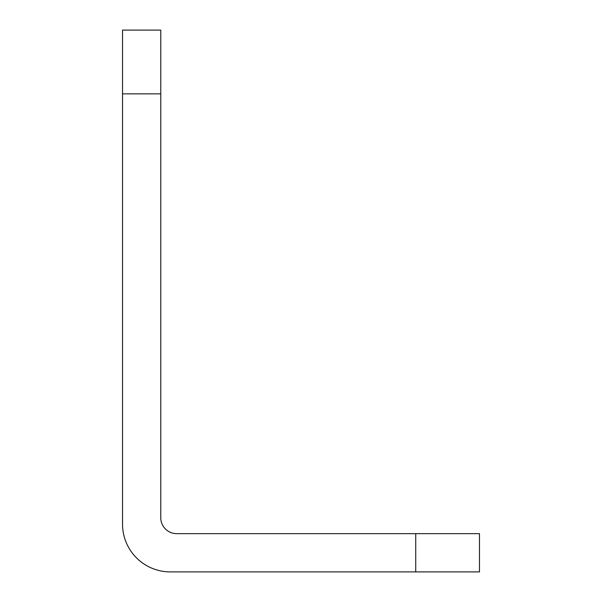 <?xml version="1.0" encoding="UTF-8"?>
<svg xmlns="http://www.w3.org/2000/svg" width="602" height="602" viewBox="0 0 602 602"><rect width="100%" height="100%" fill="white"/><g stroke="black" fill="none" stroke-linecap="round" stroke-linejoin="round"><path stroke-width="0.9" d="M415.734 533.658L176.702 533.658A15.938 15.938 0 0 1 160.772 517.72L160.772 93.844L122.522 93.844L122.522 524.094A47.806 47.806 0 0 0 170.328 571.9L415.734 571.9L415.734 533.658L479.478 533.658L479.478 571.9L415.734 571.9M122.522 93.844L122.522 30.1L160.772 30.1L160.772 93.844"/></g></svg>
